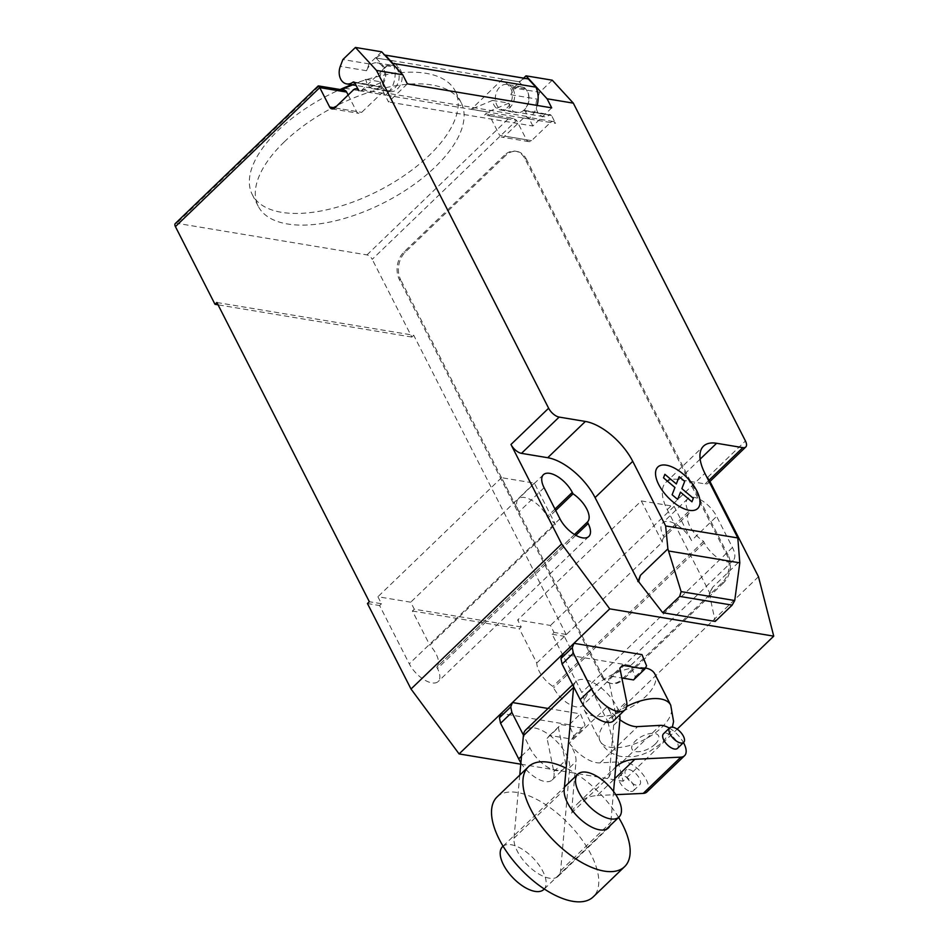 <?xml version="1.0" encoding="UTF-8"?>
<svg xmlns="http://www.w3.org/2000/svg" width="949" height="949" viewBox="0 0 949 949"><rect width="100%" height="100%" fill="white"/><g stroke="black" fill="none" stroke-linecap="round" stroke-linejoin="round"><path stroke-width="0.71" stroke-dasharray="4.75 3.56" d="M502.567 846.662A29.716 14.128 -133.9 0 1 522.211 849.189A29.716 14.128 -133.9 0 1 542.864 871.348A29.716 14.128 -133.9 0 1 543.789 889.474M548.024 708.464L580.468 713.862L585.07 725.036L583.338 728.274L560.954 724.55L558.368 727.456L565.118 760.766A24.389 11.602 -133.9 0 1 563.481 769.081A24.389 11.602 -133.9 0 1 546.944 766.745A24.389 11.602 -133.9 0 1 529.993 747.978L523.433 735.107M520.894 762.83A24.389 11.602 46.1 0 0 552.176 779.959A24.389 11.602 46.1 0 0 553.813 771.644L547.075 738.334L549.649 735.428L572.045 739.152L573.765 735.914L569.175 724.739L580.468 713.862M569.175 724.739L501.155 713.423M573.765 735.914L585.07 725.036M572.045 739.152L583.338 728.274M549.649 735.428L560.954 724.55M547.075 738.334L558.368 727.456M521.511 756.139L529.993 747.978M633.552 679.923L635.272 676.684L630.682 665.51L641.975 654.632M630.682 665.51L562.662 654.193M635.272 676.684L646.577 665.807M613.695 720.73A24.389 11.602 46.1 0 0 615.332 712.414L608.582 679.104L622.461 665.32M611.168 676.198L621.856 677.977M608.582 679.104L619.875 668.226M618.606 817.433A69.336 32.978 46.1 0 0 566.173 768.192M497.051 796.97A69.336 32.978 -133.9 0 1 542.887 802.866A69.336 32.978 -133.9 0 1 591.073 854.563A69.336 32.978 -133.9 0 1 593.244 896.864M677.444 748.393A10.095 4.804 46.1 0 0 675.724 739.971A10.095 4.804 46.1 0 0 666.412 733.209A10.095 4.804 46.1 0 0 663.446 733.862M628.748 769.473A10.095 4.804 -133.9 0 1 638.072 776.235A10.095 4.804 -133.9 0 1 639.78 784.657A10.095 4.804 -133.9 0 1 636.815 785.309A10.095 4.804 -133.9 0 1 626.103 776.27A10.095 4.804 -133.9 0 1 625.782 770.114A10.095 4.804 -133.9 0 1 628.748 769.473M630.539 791.347A10.095 4.804 46.1 0 0 633.505 790.695A10.095 4.804 46.1 0 0 633.197 784.538A10.095 4.804 46.1 0 0 622.473 775.511A10.095 4.804 46.1 0 0 619.507 776.163A10.095 4.804 46.1 0 0 621.227 784.586A10.095 4.804 46.1 0 0 630.539 791.347M571.452 813.103L609.104 776.84L613.647 725.273A29.988 14.259 46.1 0 0 606.992 706.898L569.341 743.162A29.988 14.259 -133.9 0 1 575.996 761.537L571.452 813.103A111.614 53.085 -133.9 0 1 577.811 803.435A111.614 53.085 -133.9 0 1 597.206 795.535L614.679 778.702M646.91 791.964A20.071 9.549 46.1 0 0 642.402 773.779A20.071 9.549 46.1 0 0 622.663 761.62L600.041 762.866A29.727 14.14 -133.9 0 1 569.341 743.162M600.041 762.866L637.704 726.602M606.992 706.898A29.727 14.14 46.1 0 0 619.887 719.733M669.389 728.132A20.071 9.549 -133.9 0 1 683.47 742.581M597.206 795.535L615.782 794.669M615.723 766.934A111.614 53.085 46.1 0 0 615.462 767.172A111.614 53.085 46.1 0 0 609.104 776.84M613.552 791.478L610.836 822.368A30.214 14.365 -133.9 0 1 609.982 825.737M519.767 775.096L513.978 838.228A30.214 14.365 46.1 0 0 531.262 868.525A30.214 14.365 46.1 0 0 558.249 876.235A30.214 14.365 46.1 0 0 560.622 870.719L569.72 767.575A29.988 14.259 46.1 0 0 552.52 737.539A29.988 14.259 46.1 0 0 525.758 729.911M573.647 686.756A29.988 14.259 -133.9 0 1 575.972 681.56A29.988 14.259 -133.9 0 1 600.207 687.135A29.988 14.259 -133.9 0 1 619.661 714.965M645.427 667.977A39.621 18.778 153 0 0 593.315 687.645A39.621 18.778 153 0 0 584.264 710.006A39.621 18.778 153 0 0 610.112 715.321A39.621 18.778 153 0 0 645.806 696.376A39.621 18.778 153 0 0 654.869 674.027M351.64 84.722A113.927 53.998 -27 0 1 363.265 80.606A113.927 53.998 -27 0 1 455.283 91.092A113.927 53.998 -27 0 1 429.221 155.363A113.927 53.998 -27 0 1 326.598 209.836A113.927 53.998 -27 0 1 252.256 194.545A113.927 53.998 -27 0 1 278.306 130.262A113.927 53.998 -27 0 1 340.122 89.503M284.249 141.923A113.927 53.998 153 0 0 258.199 206.194A113.927 53.998 153 0 0 332.541 221.497A113.927 53.998 153 0 0 435.164 167.024A113.927 53.998 153 0 0 461.214 102.753A113.927 53.998 153 0 0 369.208 92.267A113.927 53.998 153 0 0 284.249 141.923M513.136 89.313A12.883 9.537 -80.6 0 0 507.086 84.461A12.883 9.537 -80.6 0 0 497.086 90.843A12.883 9.537 -80.6 0 0 496.813 105.019A12.883 9.537 -80.6 0 0 502.863 109.87A12.883 9.537 -80.6 0 0 512.851 103.477A12.883 9.537 -80.6 0 0 513.136 89.313M552.259 80.191L539.708 92.278L513.468 87.913L510.87 94.734A12.883 9.537 99.4 0 1 521.523 86.857A12.883 9.537 99.4 0 1 527.561 91.709A12.883 9.537 99.4 0 1 523.421 110.63L549.661 114.995A1.981 1.471 99.4 0 1 551.535 115.481L555.545 123.358A4.959 3.666 -80.6 0 0 553.22 121.496A4.959 3.666 -80.6 0 0 550.432 122.492L531.606 140.63A4.959 3.666 99.4 0 1 528.807 141.626A4.959 3.666 99.4 0 1 526.481 139.764L516.588 120.333L372.222 259.338A4.959 2.361 46.1 0 0 366.966 254.913L176.704 223.264A4.959 2.361 46.1 0 0 175.257 223.584M539.708 92.278L537.122 99.099A12.883 9.537 -80.6 0 0 537.49 111.792A12.883 9.537 -80.6 0 0 543.54 116.632A12.883 9.537 -80.6 0 0 549.661 114.995M381.344 85.813A12.883 9.537 -80.6 0 0 387.394 90.665A12.883 9.537 -80.6 0 0 397.394 84.283A12.883 9.537 -80.6 0 0 397.667 70.107A12.883 9.537 -80.6 0 0 391.617 65.256A12.883 9.537 -80.6 0 0 381.617 71.638A12.883 9.537 -80.6 0 0 381.344 85.813M381.688 51.815L369.137 63.903L366.539 70.724A12.883 9.537 99.4 0 1 377.18 62.859A12.883 9.537 99.4 0 1 383.23 67.699A12.883 9.537 99.4 0 1 379.09 86.62A1.981 1.471 99.4 0 1 380.952 87.118L388.532 101.982L407.37 83.856M348.164 95.007L356.563 111.508A4.959 3.666 -80.6 0 0 358.888 113.37A4.959 3.666 -80.6 0 0 361.676 112.362L380.513 94.236A4.959 3.666 99.4 0 1 383.301 93.239A4.959 3.666 99.4 0 1 385.626 95.102L528.652 118.886L530.538 117.071A21.791 16.145 -80.6 0 0 537.146 105.434M358.734 90.63L385.626 95.102L387.512 93.287L530.538 117.071M373.538 88.862L389.932 91.59A13.369 9.905 99.4 0 0 401 83.393A13.369 9.905 99.4 0 0 398.936 67.806L392.435 60.724L376.041 57.996L382.53 65.078A13.369 9.905 99.4 0 1 384.594 80.665A13.369 9.905 99.4 0 1 373.538 88.862A13.369 9.905 99.4 0 1 365.875 79.36L352.625 84.876M389.932 91.59A13.369 9.905 99.4 0 1 382.281 82.089L365.875 79.36M369.137 63.903L342.886 59.538M551.701 107.854L532.875 125.992L388.532 101.982M532.875 125.992L529.305 118.993L555.545 123.358M492.495 100.416L508.901 103.144A13.369 9.905 -80.6 0 0 516.553 112.646A13.369 9.905 -80.6 0 0 527.62 104.449A13.369 9.905 -80.6 0 0 525.556 88.862L519.056 81.78L502.662 79.052L509.15 86.134A13.369 9.905 99.4 0 1 511.214 101.721A13.369 9.905 99.4 0 1 500.159 109.918A13.369 9.905 99.4 0 1 492.495 100.416L471.297 109.254L487.691 111.982L484.571 114.995A4.959 3.666 -80.6 0 1 487.359 113.999L513.29 118.305L516.588 120.333L489.684 115.861L499.589 135.292L526.481 139.764M551.535 115.481L525.295 111.116L528.652 118.886A4.959 3.666 -80.6 0 0 526.327 117.024A4.959 3.666 -80.6 0 0 523.528 118.02L504.702 136.158A4.959 3.666 99.4 0 1 501.914 137.154A4.959 3.666 99.4 0 1 499.589 135.292M393.361 64.544A21.791 16.145 99.4 0 1 387.512 93.287M525.295 111.116A1.981 1.471 -80.6 0 0 523.421 110.63M527.466 78.755A14.864 11.008 -80.6 0 0 519.091 81.756L519.056 81.78M376.041 57.996L376.065 57.972A14.864 11.008 99.4 0 1 384.44 54.971A14.864 11.008 99.4 0 1 384.606 54.995L384.44 54.971M513.468 87.913L523.634 78.115M342.838 89.965L341.545 91.211A4.959 3.666 99.4 0 1 344.333 90.214M344.677 88.198L361.071 90.926L382.281 82.089M361.071 90.926L392.435 60.724M502.662 79.052L471.297 109.254M489.684 115.861A4.959 3.666 -80.6 0 0 487.359 113.999M508.901 103.144L487.691 111.982M366.966 254.913L508.19 118.922L513.29 118.305M318.164 85.968L317.927 87.284L176.704 223.264M504.417 155.221L404.001 251.924A19.81 14.686 -80.6 0 0 399.363 279.552L601.322 675.902A19.81 14.686 -80.6 0 0 610.622 683.363A19.81 14.686 -80.6 0 0 621.785 679.354L722.213 582.662A19.81 14.686 -80.6 0 0 726.839 555.023L524.892 158.673A19.81 14.686 -80.6 0 0 515.592 151.223A19.81 14.686 -80.6 0 0 504.417 155.221L505.734 155.434L405.306 252.137A19.81 14.686 -80.6 0 0 400.68 279.765L399.363 279.552M524.892 158.673L526.209 158.886A19.81 14.686 -80.6 0 0 516.897 151.437A19.81 14.686 -80.6 0 0 505.734 155.434M601.322 675.902L602.627 676.127L400.68 279.765M526.209 158.886L728.156 555.248L726.839 555.023M722.213 582.662L723.529 582.876A19.81 14.686 -80.6 0 0 728.156 555.248M723.529 582.876L623.102 679.579L621.785 679.354M602.627 676.127A19.81 14.686 -80.6 0 0 611.927 683.577A19.81 14.686 -80.6 0 0 623.102 679.579M709.959 481.475L707.788 477.228A9.905 4.709 -133.9 0 1 708.096 483.266A9.905 4.709 -133.9 0 1 705.19 483.907L678.938 479.542A44.579 21.198 46.1 0 0 665.842 482.4A44.579 21.198 46.1 0 0 667.242 509.601L710.006 593.54L712.569 587.348L740.054 560.883M712.569 587.348L709.591 593.078L710.35 593.208M709.235 593.41L715.214 621.429M689.152 513.136A21.293 10.131 46.1 0 0 689.116 513.16A21.293 10.131 46.1 0 0 703.541 541.369L704.265 542.792A21.293 10.131 46.1 0 0 719.069 558.664A21.293 10.131 46.1 0 0 733.138 560.479A21.293 10.131 46.1 0 0 732.474 547.478L716.637 516.398A21.293 10.131 46.1 0 0 701.833 500.526A21.293 10.131 46.1 0 0 687.764 498.711A21.293 10.131 46.1 0 0 688.428 511.701L689.152 513.136L664.051 537.3L663.315 535.877A21.293 10.131 -133.9 0 1 662.651 522.887A21.293 10.131 -133.9 0 1 676.732 524.702A21.293 10.131 -133.9 0 1 691.536 540.574L716.637 516.398M536.778 663.019L662.307 542.152L641.299 500.918L517.656 619.982L521.226 626.981L519.34 628.796L536.778 663.019A21.293 10.131 46.1 0 0 552.899 686.424L553.635 687.847A21.293 10.131 46.1 0 0 568.427 703.719A21.293 10.131 46.1 0 0 582.508 705.534A21.293 10.131 46.1 0 0 581.844 692.533L552.14 634.252L554.026 632.437L550.467 625.438L517.656 619.982M521.226 626.981L414.286 609.187L410.715 602.2L377.916 596.743L381.474 603.742L369.339 601.713M216.882 302.506L413.705 335.246L411.83 337.061L372.222 259.338M758.476 576.707L607.834 721.75L564.275 636.269L566.162 634.454L413.705 335.246M566.162 634.454L554.026 632.437M662.307 542.152A21.293 10.131 -133.9 0 1 664.015 537.336A21.293 10.131 -133.9 0 1 664.051 537.3M703.541 541.369L552.899 686.424M555.711 510.491L547.917 517.988A21.293 10.131 -133.9 0 1 555.367 524.358L429.838 645.237L412.4 611.002L414.286 609.187M574.477 534.512L436.777 667.1A21.293 10.131 46.1 0 0 436.813 667.076A21.293 10.131 46.1 0 0 429.838 645.237M544.085 487.703L518.984 511.879L501.558 477.679L534.358 483.136L555.367 524.358M534.358 483.136L410.715 602.2M381.474 603.742L379.6 605.545L409.292 663.837A21.293 10.131 46.1 0 0 424.096 679.709A21.293 10.131 46.1 0 0 438.177 681.524A21.293 10.131 46.1 0 0 437.501 668.535L436.777 667.1M501.558 477.679L377.916 596.743M641.299 500.918L674.11 506.375L691.536 540.574M674.11 506.375L550.467 625.438M518.984 511.879A21.293 10.131 -133.9 0 1 518.32 498.877A21.293 10.131 -133.9 0 1 532.401 500.692A21.293 10.131 -133.9 0 1 547.193 516.564L547.917 517.988M412.4 611.002L519.34 628.796M411.83 337.061L218.068 304.831M552.14 634.252L564.275 636.269M367.453 603.528L379.6 605.545M607.834 721.75L623.113 781.205L677.147 729.164M520.776 764.182L623.113 781.205M553.813 771.644L565.118 760.766M615.332 712.414L626.625 701.536M622.663 761.62L660.326 725.356M613.647 725.273L619.934 719.223M560.622 870.719L610.836 822.368M569.72 767.575L575.996 761.537M513.978 838.228L564.181 789.876M626.755 706.447A39.621 18.778 153 0 0 609.163 718.749A39.621 18.778 153 0 0 600.1 741.098A39.621 18.778 153 0 0 610.302 747.29A39.621 18.778 153 0 0 661.655 727.48A39.621 18.778 153 0 0 670.718 705.131M584.264 710.006L600.1 741.098A39.621 18.778 153 0 0 600.112 741.11C604.976 749.781 612.247 754.953 621.927 756.59L633.6 756.673L641.085 754.989L649.294 751.715L662.26 742.723L670.255 732.201L672.355 727.124M655.142 744.17A14.864 7.046 153 0 0 654.715 733.458A14.864 7.046 153 0 0 635.462 740.896A14.864 7.046 153 0 0 635.889 751.596A14.864 7.046 153 0 0 655.142 744.17M510.87 94.734L537.122 99.099M354.594 82.551L379.09 86.62M380.513 94.236L353.609 89.764M334.783 107.889L361.676 112.362M356.563 111.508L334.795 107.878M380.952 87.118L354.712 82.753M398.936 67.806L382.53 65.078M366.539 70.724L340.3 66.359M525.556 88.862L509.15 86.134M531.606 140.63L504.702 136.158M550.432 122.492L523.528 118.02M519.091 81.756L376.065 57.972M508.19 118.922L484.571 114.995M341.545 91.211L317.927 87.284M404.001 251.924L405.306 252.137M707.788 477.228L745.439 440.965M667.242 509.601L704.893 473.337M704.265 542.792L553.635 687.847M732.474 547.478L581.844 692.533M708.606 480.609L705.19 483.907M559.934 518.783L409.292 663.837M554.975 509.067L547.193 516.564M575.841 535.319L437.501 668.535M700.148 459.126L678.938 479.542M688.428 511.701L663.315 535.877M503.065 846.188L564.441 787.089M544.287 888.988L606.257 829.331M552.176 779.959L563.481 769.081M633.505 790.695L639.78 784.657M619.507 776.163L625.782 770.114M577.811 803.435L615.462 767.172M572.638 684.775L575.972 681.56M558.249 876.235L608.463 827.884M258.199 206.194L252.256 194.545M521.523 86.857L507.086 84.461M387.394 90.665L356.1 85.457M383.301 93.239L357.903 89.016M331.984 108.886L358.888 113.37M353.787 82.005L380.027 86.371M377.18 62.859L391.617 65.256M500.159 109.918L516.553 112.646M528.807 141.626L501.914 137.154M553.22 121.496L526.327 117.024M524.358 110.369L550.61 114.734M543.54 116.632L502.863 109.87M461.214 102.753L455.283 91.092M516.897 151.437L515.592 151.223M665.842 482.4L703.506 446.149M689.116 513.16L664.015 537.336M733.138 560.479L582.508 705.534M587.443 522.021L436.813 667.076M709.342 482.068L708.096 483.266M543.421 474.702L518.32 498.877M588.807 536.47L438.177 681.524M687.764 498.711L662.651 522.887M611.927 683.577L610.622 683.363"/><path stroke-width="1.42" d="M618.179 798.821A29.716 14.128 46.1 0 0 597.526 776.673A29.716 14.128 46.1 0 0 577.882 774.147A29.716 14.128 46.1 0 0 578.807 792.273A29.716 14.128 46.1 0 0 599.46 814.432A29.716 14.128 46.1 0 0 619.104 816.959A29.716 14.128 46.1 0 0 618.179 798.821M544.287 888.988L543.789 889.474A29.716 14.128 -133.9 0 1 524.145 886.947A29.716 14.128 -133.9 0 1 503.492 864.8A29.716 14.128 -133.9 0 1 502.567 846.662L503.065 846.188M523.433 735.107L511.867 712.414L510.752 706.91L499.447 717.788L501.155 713.423L512.448 702.545L548.024 708.464M499.447 717.788L500.574 723.292L518.7 758.856L521.511 756.139M518.7 758.856A24.389 11.602 46.1 0 0 520.894 762.83M500.574 723.292L511.867 712.414M510.752 706.91L512.448 702.545M573.955 643.315L641.975 654.632L646.577 665.807L644.857 669.045L622.461 665.32L619.875 668.226L626.625 701.536A24.389 11.602 -133.9 0 1 624.988 709.852A24.389 11.602 -133.9 0 1 608.451 707.515A24.389 11.602 -133.9 0 1 591.5 688.749L573.374 653.185L572.259 647.681L573.955 643.315L562.662 654.193L560.954 658.559L572.259 647.681M621.856 677.977L633.552 679.923L644.857 669.045M560.954 658.559L562.081 664.063L580.207 699.627L591.5 688.749M580.207 699.627A24.389 11.602 46.1 0 0 597.146 718.393A24.389 11.602 46.1 0 0 613.695 720.73L624.988 709.852M562.081 664.063L573.374 653.185M566.173 768.192A69.336 32.978 46.1 0 0 528.427 766.756A69.336 32.978 46.1 0 0 530.598 809.058A69.336 32.978 46.1 0 0 578.783 860.755A69.336 32.978 46.1 0 0 624.62 866.651A69.336 32.978 46.1 0 0 622.449 824.337A69.336 32.978 46.1 0 0 618.606 817.433M624.62 866.651L593.244 896.864A69.336 32.978 -133.9 0 1 547.407 890.969A69.336 32.978 -133.9 0 1 499.221 839.284A69.336 32.978 -133.9 0 1 497.051 796.97L528.427 766.756M672.687 727.159A10.095 4.804 -133.9 0 1 681.999 733.921A10.095 4.804 -133.9 0 1 683.719 742.355A10.095 4.804 -133.9 0 1 680.753 742.996A10.095 4.804 -133.9 0 1 670.041 733.968A10.095 4.804 -133.9 0 1 669.721 727.812A10.095 4.804 -133.9 0 1 672.687 727.159M669.721 727.812L663.446 733.862A10.095 4.804 46.1 0 0 663.754 740.018A10.095 4.804 46.1 0 0 674.478 749.046A10.095 4.804 46.1 0 0 677.444 748.393L683.719 742.355M619.887 719.733A29.727 14.14 46.1 0 0 637.704 726.602L660.326 725.356A20.071 9.549 -133.9 0 1 669.389 728.132M683.47 742.581A20.071 9.549 -133.9 0 1 684.561 755.712A20.071 9.549 -133.9 0 1 680.872 757.136L634.869 759.271A111.614 53.085 46.1 0 0 615.723 766.934M615.782 794.669L643.22 793.4A20.071 9.549 46.1 0 0 646.91 791.964L684.561 755.712M614.679 778.702L634.869 759.271M619.661 714.965A29.988 14.259 -133.9 0 1 619.934 719.223L613.552 791.478M609.982 825.737A30.214 14.365 -133.9 0 1 608.463 827.884A30.214 14.365 -133.9 0 1 581.476 820.173A30.214 14.365 -133.9 0 1 564.181 789.876L573.599 687.361A29.988 14.259 -133.9 0 1 573.647 686.756M572.638 684.775L525.758 729.911A29.988 14.259 46.1 0 0 523.385 735.712L573.599 687.361M523.385 735.712L519.767 775.096M672.355 727.124L673.576 721.513L670.718 705.131A39.621 18.778 153 0 0 670.706 705.119L654.869 674.027A39.621 18.778 153 0 0 645.427 667.977M318.401 85.896L344.333 90.214A4.959 3.666 99.4 0 1 346.658 92.077L319.766 87.605L318.164 85.968L175.257 223.584A4.959 2.361 46.1 0 0 175.411 226.609L319.766 87.605L329.659 107.023A4.959 3.666 -80.6 0 0 331.984 108.886A4.959 3.666 -80.6 0 0 334.783 107.889L353.609 89.764A4.959 3.666 99.4 0 1 356.397 88.755A4.959 3.666 99.4 0 1 358.734 90.63L354.712 82.753A1.981 1.471 -80.6 0 0 352.838 82.255A12.883 9.537 99.4 0 1 346.717 83.903A12.883 9.537 99.4 0 1 340.667 79.052A12.883 9.537 99.4 0 1 340.3 66.359L342.886 59.538L355.436 47.45L376.492 70.416L402.744 74.769L381.688 51.815L355.436 47.45M739.793 562.84L734.74 600.527L732.154 605.118L679.674 596.387L681.121 591.618L667.882 548.878L665.652 525.948L737.812 537.953L739.793 562.84L668.547 550.989M681.121 591.618L734.74 600.527M732.154 605.118L715.214 621.429L665.024 613.09L662.722 612.698L679.674 596.387M662.722 612.698L638.606 581.666L640.409 575.343L667.882 548.878M640.409 575.343L638.191 581.203L638.95 581.322M665.652 525.948L632.734 461.333L595.07 497.596L638.191 581.203M573.315 103.144L552.259 80.191L526.019 75.825L547.075 98.779L573.315 103.144L745.439 440.965A9.905 4.709 -133.9 0 1 745.76 447.003A9.905 4.709 -133.9 0 1 742.842 447.643L716.602 443.278A44.579 21.198 46.1 0 0 703.506 446.149A44.579 21.198 46.1 0 0 704.893 473.337L737.812 537.953M547.075 98.779L551.701 107.854L407.37 83.856L402.744 74.769M632.734 461.333A44.579 21.198 46.1 0 0 585.391 421.451L559.139 417.086A9.905 4.709 -133.9 0 1 548.629 408.224L376.492 70.416M537.146 105.434A21.791 16.145 -80.6 0 0 535.877 87.166L528.332 78.945L385.306 55.161L392.85 63.381L535.877 87.166M392.85 63.381A21.791 16.145 99.4 0 1 393.361 64.544M528.332 78.945A14.864 11.008 -80.6 0 0 527.466 78.755L384.606 54.995A14.864 11.008 99.4 0 1 385.306 55.161M523.634 78.115L526.019 75.825M352.625 84.876L344.677 88.198L342.838 89.965M348.164 95.007L346.658 92.077M340.122 89.503A113.927 53.998 -27 0 1 351.64 84.722M637.835 581.535L638.606 581.666M595.07 497.596A44.579 21.198 46.1 0 0 547.727 457.715L521.487 453.349A9.905 4.709 -133.9 0 1 510.965 444.488L548.629 408.224M709.959 481.475L758.476 576.707L773.743 636.15L609.732 608.867L561.654 543.967L510.965 444.488M587.419 522.057A21.293 10.131 46.1 0 0 587.443 522.021A21.293 10.131 46.1 0 0 573.03 493.812L572.294 492.389A21.293 10.131 46.1 0 0 557.502 476.517A21.293 10.131 46.1 0 0 543.421 474.702A21.293 10.131 46.1 0 0 544.085 487.703L559.934 518.783A21.293 10.131 46.1 0 0 574.726 534.667A21.293 10.131 46.1 0 0 588.807 536.47A21.293 10.131 46.1 0 0 588.143 523.48L587.419 522.057L574.477 534.512M175.411 226.609L215.008 304.321L216.882 302.506L369.339 601.713L367.453 603.528L411.012 689.021L459.102 753.921L520.776 764.182M573.03 493.812L555.711 510.491M561.654 543.967L411.012 689.021M218.068 304.831L215.008 304.321M773.743 636.15L677.147 729.164M609.732 608.867L459.102 753.921M663.505 477.845L664.869 474.31L676.317 483.954L679.14 476.683L684.704 481.368L681.868 488.64L693.316 498.284L691.94 501.807L680.504 492.163L677.669 499.423L672.117 494.761L674.941 487.489L663.505 477.845M658.725 484.571A28.778 13.689 46.1 0 0 697.278 508.878A28.778 13.689 46.1 0 0 677.349 469.779A28.778 13.689 46.1 0 0 658.725 484.571M643.22 793.4L680.872 757.136M670.706 705.119A39.621 18.778 153 0 0 660.516 698.939A39.621 18.778 153 0 0 626.755 706.447M352.838 82.255L354.594 82.551M334.795 107.878L329.659 107.023M708.606 480.609L742.842 447.643M521.487 453.349L559.139 417.086M547.727 457.715L585.391 421.451M700.148 459.126L716.602 443.278M572.294 492.389L554.975 509.067M588.143 523.48L575.841 535.319M564.441 787.089L577.882 774.147M606.257 829.331L619.104 816.959M356.1 85.457L346.717 83.903M357.903 89.016L356.397 88.755M709.342 482.068L745.76 447.003"/></g></svg>
